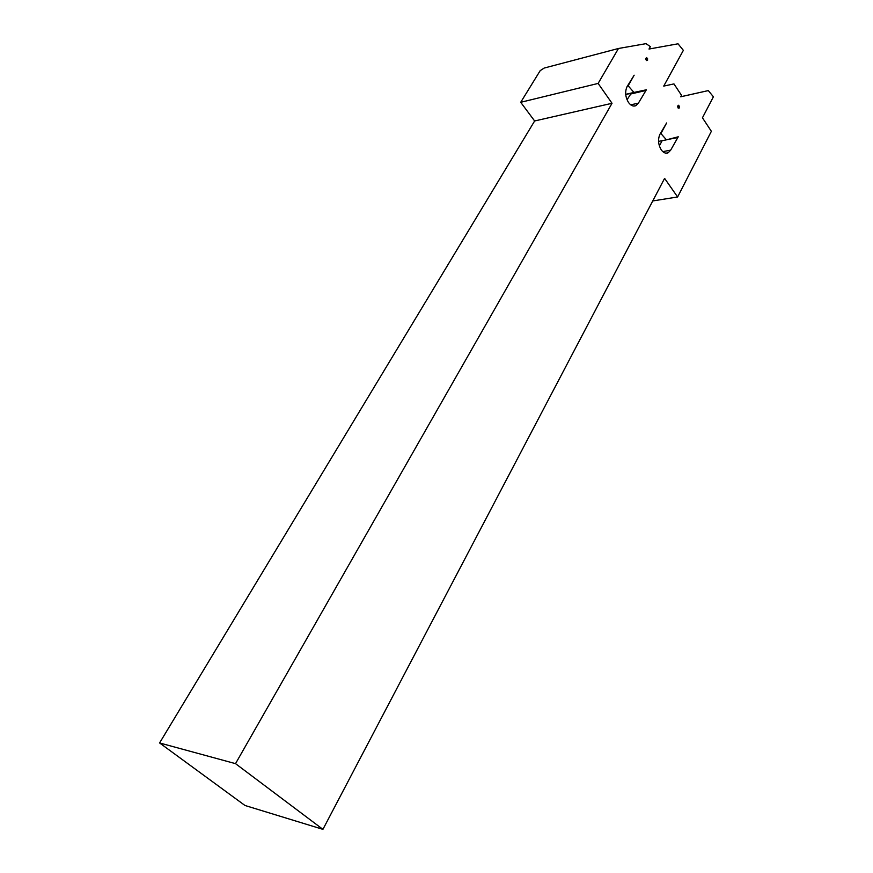 <?xml version="1.0" encoding="UTF-8"?>
<svg xmlns="http://www.w3.org/2000/svg" width="873" height="873" viewBox="0 0 873 873"><rect width="100%" height="100%" fill="white"/><g stroke="black" fill="none" stroke-linecap="round" stroke-linejoin="round"><path stroke-width="1.31" d="M661.265 149.861C663.458 152.83 665.772 153.801 668.194 152.764L670.682 150.134L678.256 136.788L666.426 139.833L660.916 133.547L666.612 122.973L659.879 134.409C657.751 139.473 658.209 144.623 661.265 149.861M628.505 102.479C630.906 105.709 633.416 106.746 636.024 105.6L638.403 103.123L646.38 89.788L633.94 92.44L628.156 85.783L634.158 75.209L627.065 86.623C624.817 91.72 625.297 97.001 628.505 102.479M627.032 99.762L631.201 93.313L625.723 94.48M711.364 131.31L702.449 117.79L713.405 96.794L708.309 90.585L680.689 96.805L681.497 95.299L673.956 83.906L663.731 86.089L683.363 50.35L678.026 43.803L648.999 49.041L650.374 46.618L646.02 43.65L618.477 48.484L544.174 68.061L540.201 70.637L520.712 102.305L598.125 83.426L612.028 103.287L235.524 763.646L322.923 829.35L664.593 178.376L677.612 196.971L711.364 131.31M618.477 48.484L598.125 83.426M520.712 102.305L534.636 120.976L159.595 742.956L244.975 805.473L322.923 829.35M652.742 200.954L677.612 196.971M159.595 742.956L235.524 763.646M534.636 120.976L612.028 103.287M631.201 93.313L646.38 89.788M659.366 145.867L662.138 140.684M660.272 133.667L660.916 133.547M677.568 106.484L678.223 108.176L679.314 107.957L679.325 106.135L678.245 105.218L677.568 106.484M680.7 96.761L708.309 90.585M658.558 141.393L666.426 139.833M678.135 107.794L678.725 107.837M679.325 106.135L678.081 106.539L677.972 107.161L679.172 106.997M677.699 106.342L678.736 105.884M627.447 85.947L628.156 85.783M645.704 58.807L646.391 60.553L647.537 60.379L647.548 58.513L646.424 57.542L645.704 58.807M625.712 94.349L633.94 92.44M646.315 60.204L646.926 60.226M646.206 59.713L647.395 59.397M646.184 59.582L647.548 58.513M646.293 58.96L646.937 58.229M662.803 151.64L670.682 150.134M630.732 104.858L638.403 103.123M630.208 94.12L645.387 90.606M667.463 139.571L677.306 137.628M666.012 153.179L668.194 152.764M633.853 106.08L636.024 105.6M630.884 93.422L646.064 89.897"/></g></svg>
